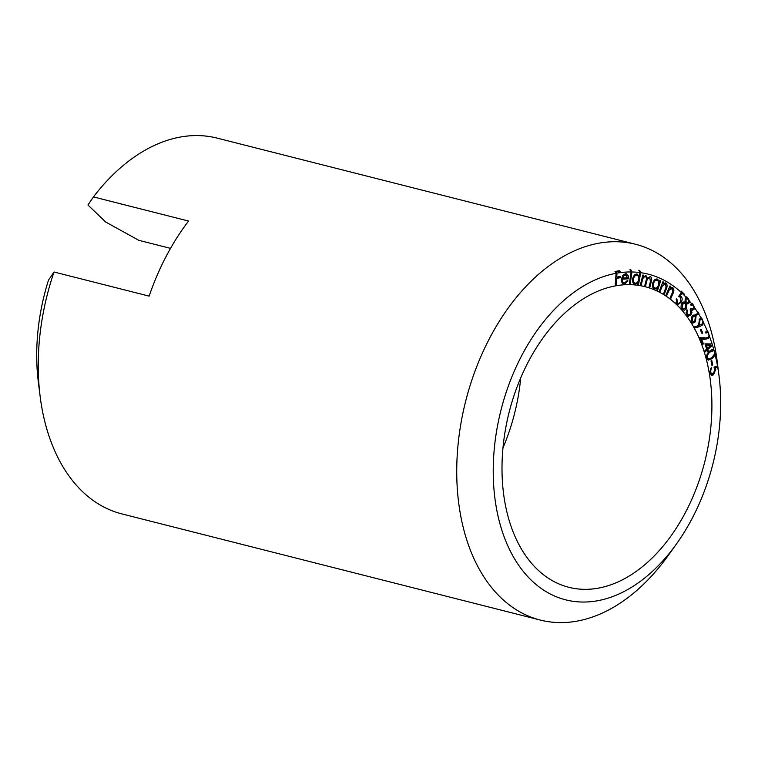 <?xml version="1.0" encoding="UTF-8"?>
<svg xmlns="http://www.w3.org/2000/svg" width="758" height="758" viewBox="0 0 758 758"><rect width="100%" height="100%" fill="white"/><g stroke="black" fill="none" stroke-linecap="round" stroke-linejoin="round"><path stroke-width="1.14" d="M665.344 284.174L662.483 285.586L660.123 291.46L659.375 291.044L662.899 281.739L663.648 282.166L663.013 283.833L665.912 283.151C667.334 284.487 667.438 286.467 666.254 289.101L664.434 293.896L663.695 293.479L666.102 286.846L665.344 284.174L663.297 283.596M665.448 282.961L664.955 282.905M672.251 288.637L669.371 289.755L666.746 295.44L666.036 294.928L669.987 285.918L670.697 286.42L669.987 288.04L672.867 287.67C674.184 289.177 674.194 291.205 672.886 293.734L670.849 298.377L670.148 297.866L672.858 291.432L672.251 288.637L670.072 287.983M672.223 287.367L671.522 287.329M702.088 333.681L700.373 329.967L701.036 329.237L702.742 332.942L702.088 333.681M537.394 569.485A155.068 100.909 104.2 0 0 568.822 587.298A155.068 100.909 104.2 0 0 704.76 461.811A155.068 100.909 104.2 0 0 645.086 286.695A155.068 100.909 104.2 0 0 517.354 386.21A155.068 100.909 104.2 0 0 537.394 569.485M711.97 365.384L711.023 360.979L711.753 360.457L712.7 364.873L711.97 365.384M659.365 282.128L659.934 280.384L660.701 280.697L657.631 290.2L656.864 289.878L657.394 288.248L654.353 289.101C652.553 287.983 652.06 285.87 652.875 282.781C654.021 279.835 655.594 278.622 657.603 279.124L659.365 282.128L658.569 281.919M641.24 284.913L640.425 284.714L642.879 274.983L643.694 275.192L643.267 276.869L645.93 275.486L647.341 278.319L650.26 276.575C651.747 277.419 652.07 279.152 651.236 281.777L649.89 287.083L649.066 286.875L650.402 281.569L649.795 277.75C648.062 277.949 646.962 279.427 646.508 282.184L645.551 285.993L644.736 285.794L645.996 280.82C646.745 278.783 646.565 277.4 645.465 276.661C643.817 276.822 642.746 278.195 642.272 280.801L641.24 284.913L640.425 284.714M622.905 283.738L624.459 284.136C622.327 284.032 621.352 282.374 621.541 279.171L622.716 275.76L625.596 273.714L628.136 275.467L628.496 278.811L622.432 279.19C622.261 281.559 622.962 282.829 624.526 282.98L627.359 280.441L628.031 280.962L624.459 284.136L623.607 284.07M621.93 282.412L624.526 282.98M625.596 273.714L626.392 273.78M709.071 335.311L707.915 332.402L705.935 333.094L705.546 332.099L707.375 331.085A167.992 109.313 104.2 0 0 703.642 322.984L702.638 324.888L699.805 326.575L694.802 327.968L694.792 326.689L699.302 325.381L698.658 324.585L699.53 319.09L700.989 317.981A167.992 109.313 104.2 0 0 698.819 314.257L695.332 315.593L696.034 316.304L695.408 321.818L692.717 323.192L691.4 322.159L691.988 316.399L698.165 313.196A167.992 109.313 104.2 0 0 694.669 307.909L694.063 309.321L691.855 310.448L691.116 314.741L688.122 316.361L686.814 315.413L686.89 309.643L687.478 310.429L686.938 312.533L688.444 315.101L690.472 314.03L690.235 309.33L690.879 308.354L691.988 309.179L693.437 308.468L693.911 306.857A167.992 109.313 104.2 0 0 692.376 304.773L691.192 305.427L690.585 304.602L691.59 303.759A167.992 109.313 104.2 0 0 689.676 301.381L689.117 302.868L686.795 304.185L686.293 308.506L684.465 310.23L682.039 309.482C680.779 307.947 680.712 305.976 681.859 303.598L684.891 302.016L685.355 298.529L686.284 297.496A167.992 109.313 104.2 0 0 682.067 293.232A167.992 109.313 104.2 0 0 682.039 293.204L680.21 295.781L681.139 296.34C682.389 297.856 682.446 299.808 681.309 302.196L677.823 304.583L676.761 303.967L676.297 298.841L676.998 299.524L677.377 302.925C678.533 303.702 679.623 303.219 680.627 301.466L680.4 297.278L678.6 296.482L681.376 292.588A167.992 109.313 104.2 0 0 640.737 272.681L638.558 284.402L637.734 284.316L638.047 282.63L635.052 284.316C633.044 283.786 632.238 281.948 632.655 278.792C633.423 275.685 634.872 274.083 636.995 273.97L639.221 276.282L639.913 272.567A167.992 109.313 104.2 0 0 631.964 271.98L630.22 283.663L629.367 283.653L631.111 271.961A167.992 109.313 104.2 0 0 616.974 273.145L616.709 277.04L620.366 276.452L620.281 277.75L616.624 278.338L616.188 284.809L615.278 284.961L616.065 273.306A167.992 109.313 104.2 0 0 497.94 515.658A167.992 109.313 104.2 0 0 676.468 543.95A167.992 109.313 104.2 0 0 719.048 376.11A167.992 109.313 104.2 0 0 717.693 367.043L715.391 367.886L715.808 369.203L713.524 374.85L711.506 375.257L709.649 372.585L711.421 367.374L710.502 372.131L711.866 373.912L713.344 373.58L714.908 369.449L713.989 367.147L717.494 365.896A167.992 109.313 104.2 0 0 715.201 355.038L712.169 358.619L708.209 360.173L706.56 358.25C706.371 354.896 707.565 352.413 710.123 350.793L713.648 349.097A167.992 109.313 104.2 0 0 712.511 345.241L707.83 349.447L708.266 350.774L707.451 351.504L707.025 350.177L705.054 351.939L704.703 350.85L706.664 349.087L704.959 343.867L712.094 343.914A167.992 109.313 104.2 0 0 709.611 336.713L708.522 338.438L704.741 339.376L701.51 339.025L703.424 343.819L702.628 344.625L699.824 337.566L704.779 338.106L708.095 337.443L709.071 335.311A167.992 109.313 104.2 0 0 707.915 332.402L705.802 331.862M675.947 302.556L678.003 303.285L676.013 302.783M676.468 543.95L668.139 555.586A193.84 126.131 -75.8 0 1 540.264 620.053A193.84 126.131 -75.8 0 1 500.981 597.787A193.84 126.131 -75.8 0 1 475.929 368.682A193.84 126.131 -75.8 0 1 635.602 244.284A193.84 126.131 -75.8 0 1 674.601 266.285A193.84 126.131 -75.8 0 1 717.267 361.917L719.048 376.11M681.376 292.588L681.072 291.025L684.019 293.886L684.389 295.232L682.039 293.204M686.322 297.127L687.515 297.42L686.284 297.496L686.748 296.823M687.515 297.42L689.676 301.381M691.609 303.607L692.689 303.882L691.59 303.759L691.959 303.2M692.689 303.882L694.669 307.909M698.165 313.196L698.317 312.211L698.819 314.257M700.316 318.332L702.031 318.767L701.207 317.706M702.031 318.767L703.642 322.984M705.935 331.89L708.275 332.374L707.498 330.971M708.275 332.374L709.611 336.713M712.094 343.914L712.511 345.241M714.083 350.622L713.685 349.05M714.254 350.67L715.201 355.038M717.494 365.896L717.693 367.043M616.065 273.306L615.003 271.459L619.551 270.72L620.442 272.274L616.974 273.145M631.111 271.961L629.945 269.649L630.798 269.668L631.964 271.98M639.913 272.567L638.842 270.312L639.648 270.388L640.737 272.681M681.072 291.025L681.603 291.536M693.911 306.857L692.983 305.161M635.602 244.284L217.12 138.117A193.84 126.131 104.2 0 0 93.442 196.919L87.928 205.011L105.741 222.047L138.837 240.333L170.531 248.368M54.026 271.999A193.84 126.131 104.2 0 0 40.117 396.245L38.336 382.051A167.992 109.313 -75.8 0 1 48.512 280.09L54.026 271.999L149.137 296.132A193.84 126.131 -75.8 0 1 188.553 221.052L93.442 196.919M40.117 396.245A193.84 126.131 104.2 0 0 82.499 491.61A193.84 126.131 104.2 0 0 121.782 513.877L540.264 620.053M502.952 447.921A155.068 100.909 104.2 0 0 520.737 377.816M715.95 366.446L717.674 366.881M714.244 367.592L715.391 367.886M714.794 368.947L715.808 369.203M710.066 373.978L713.524 374.85M710.549 368.35L711.639 368.625M709.573 371.903L710.502 372.131M711.809 364.645L712.7 364.873M710.843 358.278L712.169 358.619M709.185 351.589L710.379 351.892C708.351 353.095 707.347 355.019 707.356 357.662L708.493 358.96L709.516 358.894L711.866 357.558L714.841 353.569L714.055 350.556L711.449 349.855M714.841 353.569A167.992 109.313 104.2 0 0 714.055 350.556L710.379 351.892M706.418 357.425L707.356 357.662M709.128 343.895L708.408 344.539M706.608 349.135L707.83 349.447M707.119 350.48L708.266 350.774M705.802 349.864L707.025 350.177M705.281 344.852L706.418 345.136L707.47 348.358L710.995 345.193L705.073 344.198M706.333 348.064L707.47 348.358M710.995 345.193L706.418 345.136M707.119 338.077L708.522 338.438M704.713 337.471L700.117 338.324M700.269 338.712L701.51 339.025M702.183 343.507L703.424 343.819M701.614 332.658L702.742 332.942M701.453 324.595L702.638 324.888M700.022 320.009L699.454 323.979L700.373 324.775L702.126 323.988L702.998 321.724L701.662 319.203L699.056 319.772M698.336 323.694L699.454 323.979M702.23 319.895L701.662 319.203A167.992 109.313 104.2 0 1 702.998 321.724M697.796 313.338L698.904 313.613M693.409 315.101L695.332 315.593M692.85 315.499L696.034 316.304M694.3 321.544L695.408 321.818M694.859 320.956L695.257 316.977L694.432 316.313L692.537 317.242L692.139 321.212L692.964 321.875L694.859 320.956M690.926 320.909L692.139 321.212M691.599 317.005L692.537 317.242M692.897 309.027L694.063 309.321M690.718 310.164L691.855 310.448M691.106 312.097L691.969 312.324M690.112 314.485L691.116 314.741M686.634 310.221L687.478 310.429M686.075 312.305L686.938 312.533M686.18 314.058L687.506 314.39M688.075 302.603L689.117 302.868M684.815 302.575L684.228 303.02M685.706 303.911L686.795 304.185M685.308 308.26L686.293 308.506M682.209 309.652L684.465 310.23M683.65 302.044L686.113 302.669L688.491 302.072L688.908 300.462L687.089 298.396L686.009 299.277L686.113 302.669L686.739 303.058L682.939 302.091M685.09 299.05L686.009 299.277M687.819 298.728L687.089 298.396A167.992 109.313 104.2 0 1 688.908 300.462M685.639 307.795L685.526 303.683L684.701 303.143L682.484 304.375L682.674 308.44L683.526 309.018L685.639 307.795M681.234 308.07L682.674 308.44M681.575 304.147L682.484 304.375M682.655 293.536L684.019 293.886M681.29 292.711L681.973 292.882M679.272 295.544L680.21 295.781M679.073 295.819L681.139 296.34M680.343 301.949L681.309 302.196M676.127 299.296L676.998 299.524M669.854 286.211L670.697 286.42M669.153 287.822L669.987 288.04M668.414 289.509L669.371 289.755M662.824 281.957L663.648 282.166M662.189 283.615L663.013 283.833M661.535 285.34L662.483 285.586M659.896 280.498L660.701 280.697M656.295 287.974L657.394 288.248M652.903 287.538L654.798 288.021C656.352 288.428 657.565 287.481 658.427 285.197C659.081 282.8 658.702 281.18 657.281 280.327L654.874 279.693M652.827 282.942L653.652 283.151C653.036 285.529 653.415 287.149 654.798 288.021L652.913 287.557M657.281 280.327C655.746 279.939 654.533 280.886 653.652 283.151M642.462 276.67L643.267 276.869M646.451 278.091L647.341 278.319M649.066 286.875L649.89 287.083M648.147 277.333L649.795 277.75M644.736 285.794L645.551 285.993M643.826 276.244L645.465 276.661M637.753 284.193L638.558 284.402M637.213 282.421L638.047 282.63M638.198 276.026L639.221 276.282M638.691 279.456C639.022 277.002 638.407 275.58 636.834 275.192C635.204 275.287 634.086 276.528 633.499 278.916C633.205 281.332 633.821 282.753 635.346 283.17C637.004 283.104 638.113 281.862 638.691 279.456M634.92 274.68L637.137 275.249L634.891 274.699M632.958 282.582L635.346 283.17M632.674 278.707L633.499 278.916M629.396 283.454L630.22 283.663M627.198 280.744L628.031 280.962M624.175 274.188L628.136 275.467M625.028 277.93L628.496 278.811M622.309 277.996L621.75 278.034M621.569 278.972L622.432 279.19M622.64 278.082L627.662 277.769L625.473 274.936L623.663 275.978L622.64 278.082L621.797 277.864M622.725 275.741L623.663 275.978M623.758 274.5L626.004 274.983L623.843 274.434M616.86 271.165L620.442 272.274M616.851 271.355L615.108 271.639M615.638 272.567L616.813 272.861M615.828 276.812L616.709 277.04M617.173 276.964L620.281 277.75M615.742 278.12L616.624 278.338M615.307 284.591L616.188 284.809M700.932 338.409L704.741 339.376M697.351 325.949L699.805 326.575M672.052 293.526L672.886 293.734M667.353 291.915L668.196 292.133M665.429 288.893L666.254 289.101M660.588 287.841L661.412 288.049M650.402 281.569L651.236 281.777M645.702 281.985L646.508 282.184M641.467 280.593L642.272 280.801M711.866 373.912L709.839 373.391M708.493 358.96L706.627 358.487M699.842 318.739L701.709 319.213M700.373 324.775L698.525 324.31M692.964 321.875L691.05 321.392M694.432 316.313L692.48 315.821M690.879 304.299L692.518 304.716M688.444 315.101L686.35 314.57M691.988 309.179L690.576 308.819M685.791 297.922L687.298 298.311M683.526 309.018L681.385 308.478M684.701 303.143L682.636 302.613"/></g></svg>

